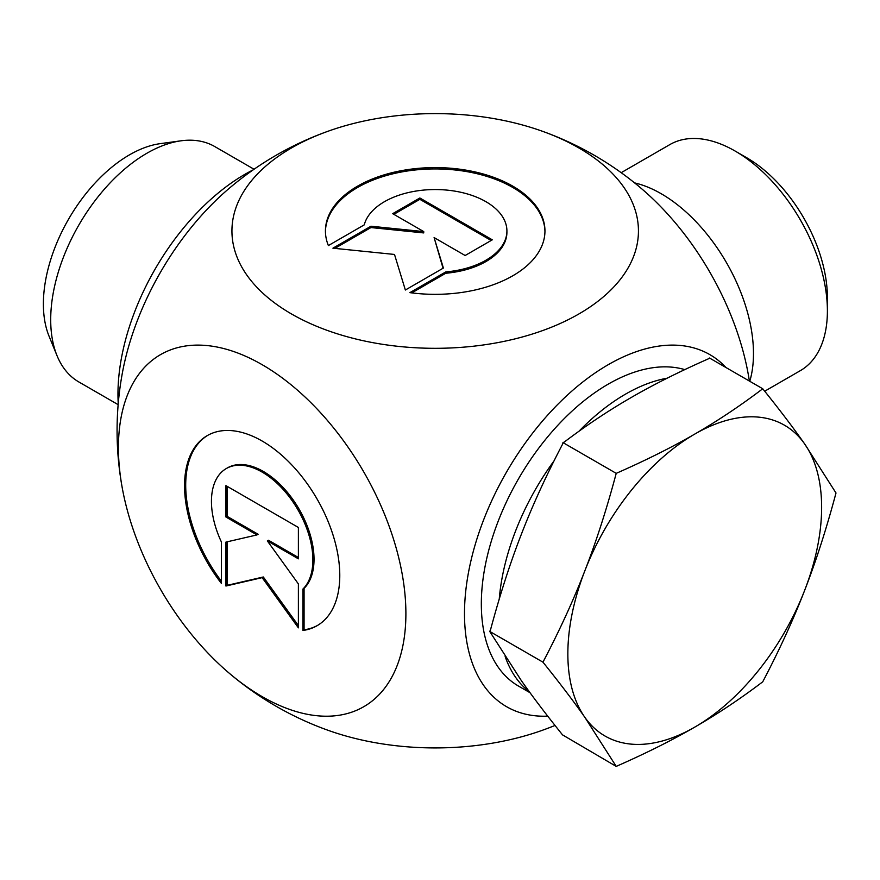 <?xml version="1.0" encoding="UTF-8"?>
<svg xmlns="http://www.w3.org/2000/svg" width="880" height="880" viewBox="0 0 880 880"><rect width="100%" height="100%" fill="white"/><g stroke="black" fill="none" stroke-linecap="round" stroke-linejoin="round"><path stroke-width="1.32" d="M328.383 245.564A109.769 63.371 180 0 1 325.424 230.967A109.769 63.371 180 0 1 435.193 167.596A109.769 63.371 180 0 1 544.951 230.967A109.769 63.371 180 0 1 409.893 292.633L445.764 271.92A71.72 41.415 0 0 0 506.913 230.967A71.72 41.415 0 0 0 440.495 189.662A71.72 41.415 0 0 0 364.254 224.862L328.383 245.564M544.951 231.627A109.769 63.371 0 0 0 435.193 168.927A109.769 63.371 0 0 0 325.435 231.627M506.913 230.967L506.913 232.298A71.72 41.415 180 0 1 445.764 273.251L411.774 292.875M445.764 271.92L445.764 273.251M419.859 197.989L492.305 239.822L465.135 255.508L434.093 237.578L443.399 268.048L405.361 290.015L394.504 254.452L332.915 248.182L370.953 226.226L423.731 231.594L392.689 213.675L419.859 197.989L419.859 199.32L393.844 214.335M423.731 231.594L423.731 232.925L370.953 227.557L334.873 248.38M370.953 226.226L370.953 227.557M443.058 268.257L434.093 237.578M491.15 240.482L419.859 199.32M302.918 630.465L302.918 589.05A71.72 41.415 -120 0 0 295.273 505.428A71.72 41.415 -120 0 0 226.303 468.545A71.72 41.415 -120 0 0 221.408 541.992L221.408 583.407A109.769 63.371 60 0 1 207.284 435.6A109.769 63.371 60 0 1 317.042 498.971A109.769 63.371 60 0 1 317.042 625.724A109.769 63.371 60 0 1 302.918 630.465L304.073 629.794A109.769 63.371 -120 0 0 317.614 625.383M207.856 435.281A109.769 63.371 -120 0 0 221.408 581.24M226.303 468.545L227.447 467.885A71.72 41.415 60 0 1 296.428 504.757A71.72 41.415 60 0 1 304.073 588.379L304.073 629.794M302.918 589.05L304.073 588.379M227.084 486.288L227.084 516.329L258.126 534.259L256.971 534.919L225.929 517L225.929 485.628L298.386 527.461L298.386 558.833L267.344 540.903L298.386 583.924L298.386 627.847L262.163 577.643L225.929 586.025L225.929 542.102L256.971 534.919M225.929 517L227.084 516.329M227.084 541.827L227.084 585.354L263.318 576.983L298.386 625.581M225.929 586.025L227.084 585.354M262.163 577.643L263.318 576.983M267.344 540.903L268.499 540.243L298.386 557.502M827.398 310.882L827.398 297.561A114.191 65.934 -120 0 0 746.647 157.707L735.119 151.041A130.504 75.35 60 0 1 827.398 310.882A130.504 75.35 60 0 1 800.371 370.634L764.709 391.215M621.181 172.689L669.856 144.584A130.504 75.35 60 0 1 735.119 151.041M634.568 182.886A130.504 75.35 60 0 1 753.478 353.562A130.504 75.35 60 0 1 749.782 381.282M641.278 188.43A203.269 117.359 60 0 1 748.077 373.296A318.12 318.12 0 0 1 749.397 381.051M555.016 725.45A318.12 318.12 0 0 1 541.86 730.466A203.269 117.359 180 0 1 328.526 730.466A318.12 318.12 0 0 1 229.064 673.068M726.022 367.565A203.269 117.359 120 0 0 608.223 364.694A203.269 117.359 120 0 0 467.874 575.916A203.269 117.359 120 0 0 547.723 716.144M291.456 147.983A203.269 117.359 0 0 0 291.456 313.94A203.269 117.359 0 0 0 578.919 313.94A203.269 117.359 0 0 0 541.86 131.065A203.269 117.359 0 0 0 328.526 131.065A203.269 117.359 0 0 0 291.456 147.983M262.163 696.63A203.269 117.359 -120 0 0 405.46 600.523A203.269 117.359 -120 0 0 239.932 353.859A203.269 117.359 -120 0 0 122.309 488.235A203.269 117.359 -120 0 0 229.108 673.101A203.269 117.359 -120 0 0 262.163 696.63M122.309 488.235A318.12 318.12 0 0 1 122.309 373.296A203.269 117.359 -60 0 1 228.954 188.551A318.12 318.12 0 0 1 328.526 131.065M181.093 140.8L160.226 143.649A121.781 70.312 120 0 0 129.503 154.836A121.781 70.312 120 0 0 49.06 336.204L57.035 355.696A135.905 78.463 -60 0 1 146.806 153.296A135.905 78.463 -60 0 1 181.093 140.8A135.905 78.463 -60 0 1 214.764 146.564L254.056 169.257M118.151 404.657L78.848 381.964A135.905 78.463 -60 0 1 57.035 355.696M762.74 388.762C779.317 409.354 793.287 427.746 804.628 443.905A179.454 103.609 120 0 0 694.738 434.093A179.454 103.609 120 0 0 584.848 570.801C596.255 541.497 606.705 509.014 616.22 473.352C645.843 460.328 672.023 447.238 694.738 434.093C717.519 420.97 740.19 405.867 762.74 388.762L709.5 358.017L708.455 358.798C679.294 371.679 653.565 384.56 631.29 397.463C608.949 410.322 586.63 425.172 564.333 442.013L562.98 442.607L562.54 444.246C546.238 475.42 532.521 505.395 521.4 534.171C510.213 562.892 499.906 594.836 490.479 629.97L489.72 631.422L521.4 680.691C532.521 696.531 546.238 714.604 562.54 734.888L616.22 766.392L584.848 717.321C573.507 701.151 559.537 682.77 542.96 662.167L489.72 631.422M836 492.987C826.485 528.649 816.035 561.132 804.628 590.425C793.287 619.762 779.317 650.221 762.74 681.802C740.19 698.907 717.519 714.01 694.738 727.133A179.454 103.609 120 0 0 804.628 590.425A179.454 103.609 120 0 0 804.628 443.905L836 492.987M542.96 662.167C559.537 630.586 573.507 600.127 584.848 570.801A179.454 103.609 120 0 0 584.848 717.321A179.454 103.609 120 0 0 694.738 727.133C672.023 740.289 645.843 753.368 616.22 766.392M529.309 691.724A179.454 103.609 -60 0 1 505.142 656.48A179.454 103.609 120 0 0 529.309 691.724M499.257 599.027A179.454 103.609 -60 0 1 554.048 460.867A179.454 103.609 120 0 0 499.257 599.027M578.897 431.31A179.454 103.609 -60 0 1 667.106 378.213A179.454 103.609 120 0 0 578.897 431.31M616.22 473.352L562.98 442.607M684.783 369.611A179.454 103.609 120 0 0 548.867 435.424A179.454 103.609 120 0 0 481.492 611.215A179.454 103.609 120 0 0 518.496 686.07L530.046 692.736M118.239 403.579A179.454 103.609 -60 0 1 253.176 169.862M641.322 188.463A318.12 318.12 0 0 0 541.86 131.065"/></g></svg>
